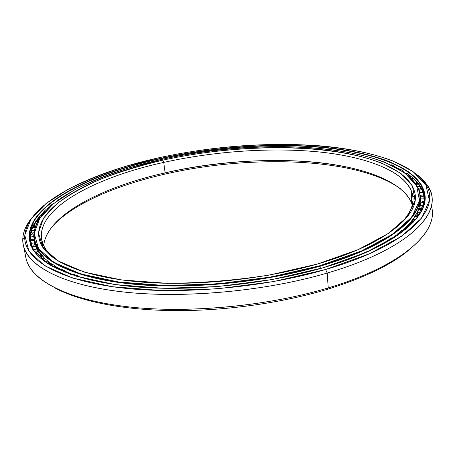 <?xml version="1.0" encoding="UTF-8"?>
<svg xmlns="http://www.w3.org/2000/svg" width="455" height="455" viewBox="0 0 455 455"><rect width="100%" height="100%" fill="white"/><g stroke="black" fill="none" stroke-linecap="round" stroke-linejoin="round"><path stroke-width="0.68" d="M47.815 261.682L49.982 263.627L47.815 261.682M56.568 268.461L56.858 268.643L56.568 268.461M405.223 229.456L406.201 228.421L405.223 229.456M410.888 222.717L412.867 219.697L410.888 222.717M412.884 219.486L410.655 222.836L412.884 219.486M406.224 228.188L404.961 229.508L406.224 228.188M57.762 269.03L56.488 268.234M50.209 263.661L47.752 261.471M161.696 159.398L129.396 167.793C108.955 174.333 90.528 181.773 74.114 190.116L53.593 203.641L39.767 218.275L34.227 233.489L38.527 248.515L53.883 262.387L80.802 273.95L118.658 282.003L165.404 285.524L217.547 283.88L270.617 277.061L319.933 265.697L361.463 250.967L392.494 234.291L411.798 217.098L419.487 200.587L416.604 185.657L404.694 172.877L385.459 162.549C331.496 141.738 239.387 142.369 161.696 159.398C257.405 137.637 382.837 142.66 414.585 182.483C433.37 205.307 402.652 241.969 319.933 265.697L320.127 266.135C402.982 242.35 433.706 205.597 414.875 182.722L407.145 174.771C412.384 178.969 416.075 183.587 418.213 188.626C429.133 211.268 395.833 244.415 320.127 266.135L320.303 268.569L320.127 266.135C262.251 282.947 186.288 289.915 129.777 283.835C73.141 277.721 40.131 260.448 34.864 241.599C32.567 232.698 34.972 223.854 42.082 215.073C36.77 221.682 34.057 228.37 33.949 235.144C33.698 255.283 62.949 274.9 120.404 282.72C177.683 290.523 258.895 283.96 320.127 266.135L319.933 265.697C258.798 283.476 177.734 290.034 120.547 282.259C63.182 274.473 33.96 254.914 34.188 234.825C34.972 203.271 94.731 174.055 161.696 159.398L162.844 160.166L163.726 162.407C94.549 177.535 33.681 209.34 42.105 241.645C44.266 249.403 50.88 256.563 61.937 263.132C53.952 258.446 48.298 253.401 44.977 247.998C25.315 214.1 89.919 178.388 163.726 162.407L162.844 160.166C88.225 176.256 22.557 212.144 42.15 246.348C52.427 263.257 87.661 277.721 141.585 282.077C195.44 286.394 264.253 279.364 317.431 264.019L269.406 275.048C234.808 280.405 200.672 283.158 167.002 283.3L121.439 279.927L84.448 272.141L58.041 260.931L42.855 247.44L38.453 232.795L43.686 217.939L57.068 203.612C69.433 194.501 84.471 186.146 102.182 178.542C120.99 171.45 141.215 165.324 162.844 160.166C239.12 143.41 329.687 142.853 382.274 163.339L400.974 173.486L412.452 186.015L415.068 200.627L407.356 216.739L388.337 233.495L357.96 249.71L317.431 264.019C384.441 244.887 418.668 216.097 415.193 194.615C411.65 170.773 372.292 155.292 323.391 149.894C273.882 144.662 215.323 148.637 162.844 160.166L163.726 162.407C215.613 150.946 273.574 147.039 322.487 152.311C370.802 157.743 409.54 173.23 412.85 196.918C413.942 206.024 409.079 215.721 398.256 226.004C411.553 213.15 415.887 201.349 411.246 190.6C401.828 169.328 362.703 156.014 315.724 151.617C268.245 147.403 213.23 151.469 163.726 162.407L165.137 172.855L164.738 174.185C250.017 154.427 357.493 157.248 400.872 189.058C357.493 157.248 250.017 154.427 164.738 174.185C115.325 185.481 70.929 204.591 51.324 227.648C70.929 204.591 115.325 185.481 164.738 174.185L165.137 172.855C214.39 161.747 269.184 157.777 316.475 162.361C363.266 167.121 402.226 181.084 411.616 203.123L412.947 207.747C412.179 203.709 410.455 199.893 407.782 196.298C376.348 157.049 256.688 151.441 165.137 172.855L163.726 162.407L165.137 172.855C102.221 187.028 46.689 215.022 43.68 245.666C46.689 215.022 102.221 187.028 165.137 172.855L164.738 174.185M411.536 200.28L413.987 205.063L411.536 200.28M411.576 221.522L411.877 220.669M34.677 240.917L35.388 244.272L38.811 251.592L44.806 258.577L37.89 250.096L35.791 245.541L34.677 240.917M47.61 260.999L52.08 264.264L47.61 260.999M55.959 266.675L61.362 269.576L55.965 266.687M66.276 271.857L72.658 274.428L66.282 271.868M78.544 276.492L85.921 278.727L78.55 276.504M92.701 280.507L94.139 280.854L92.701 280.507M38.692 251.405L36.059 246.252L34.699 241.008L36.099 246.354L38.823 251.609M417.525 211.586L414.164 217.558L417.525 211.586M412.89 219.356L409.437 223.547L412.89 219.356M406.372 226.732L401.93 230.748L406.378 226.721M397.829 234.052L392.369 237.959L397.835 234.035M387.262 241.281L380.784 245.086L387.262 241.281M374.704 248.333L371.388 250L374.704 248.333M91.785 280.297L93.389 280.689L92.712 280.525L92.445 279.905L91.739 280.32L92.445 279.905L86.569 278.397L92.445 279.905M44.8 258.582L39.983 253.264L44.8 258.582M47.917 262.017L49.669 263.599L47.917 262.017M405.763 229.183L406.167 228.751L405.763 229.183M411.201 222.569L412.844 220.049L411.201 222.569M42.19 255.938L42.133 256.245L42.19 255.938M412.742 196.048L413.185 196.583M42.508 243.743L42.014 246.132M411.343 193.91L412.622 195.303L411.343 193.91M413.47 196.31L415.278 198.704L413.47 196.31M420.01 198.374C420.574 204.494 418.589 210.932 414.067 217.7C418.589 210.932 420.574 204.494 420.01 198.374M412.895 219.344L409.432 223.547L412.895 219.344M387.268 241.264L380.767 245.08L387.268 241.264M374.71 248.316L370.7 250.324L374.71 248.316M33.107 227.113L34.318 225.225L33.107 227.113M37.168 221.386L38.504 219.793L37.168 221.386M38.487 219.589L37.958 220.209L38.487 219.589M34.296 225.026L32.868 227.278L34.296 225.026M416.018 182.131L417.263 183.291L416.018 182.131M420.414 186.647L421.193 187.608L420.414 186.647M420.767 186.908L420.375 186.431L420.767 186.908M417.519 183.359L415.995 181.932L417.519 183.359M410.888 177.848L410.45 177.535L410.888 177.848M32.197 217.416C26.1 224.713 22.955 232.13 22.75 239.671C22.289 261.142 52.939 282.305 114.142 290.83C175.141 299.345 262.114 292.286 327.208 273.046L325.598 269.508C261.301 288.385 175.545 295.369 115.28 287.111C54.816 278.847 24.365 258.167 24.689 237.095C25.742 203.584 89.1 172.98 159.17 157.697L125.517 166.399C104.172 173.184 84.869 180.914 67.602 189.599L45.881 203.704L31.037 219.031L24.78 235.03L28.819 250.921L44.527 265.669L72.567 278.033L112.362 286.713L161.775 290.557L217.063 288.868L273.37 281.622L325.598 269.508L369.392 253.805L401.862 236.088L421.779 217.894L429.384 200.507L425.874 184.855L412.975 171.524L392.523 160.803C335.454 139.281 239.99 140.089 159.17 157.697C212.121 146.334 264.435 142.284 316.1 145.543C365.359 149.229 408.209 161.406 424.071 182.108C443.75 205.899 412.384 244.369 325.598 269.508L327.208 273.046C265.777 291.16 184.611 298.673 124.408 292.076C64.07 285.45 29.222 266.84 23.711 246.752C21.231 236.862 24.058 227.079 32.197 217.416M23.711 246.752L26.282 259.486C31.924 280.263 66.731 299.6 126.757 306.687C186.635 313.74 267.233 306.334 328.22 287.907L327.208 273.046L328.22 287.907C271.436 305.026 197.447 312.83 139.15 307.91C80.768 302.945 42.196 286.701 30.127 267.841C27.527 263.786 25.975 259.663 25.469 255.465M54.685 287.81C78.812 300.931 120.939 309.883 172.087 310.6C223.246 311.231 280.894 303.28 326.969 289.431L328.22 287.907L326.969 289.431C280.894 303.28 223.246 311.231 172.087 310.6C120.939 309.883 78.812 300.931 54.685 287.81M421.751 188.592L420.448 186.942L421.751 188.592M416.934 183.223L416.052 182.404L416.934 183.223M424.89 200.917C424.896 195.058 422.991 189.621 419.18 184.599L414.533 179.441C421.37 185.805 424.822 192.96 424.89 200.917M413.646 178.627L410.177 175.749L413.658 178.627M402.789 170.87L403.21 171.103M399.518 169.061L395.071 166.843L399.518 169.061M43.896 211.814L40.654 215.187L43.896 211.814M30.041 242.157C29.12 233.972 31.89 225.885 38.362 217.899C31.867 225.902 29.103 234.012 30.064 242.225C29.103 234.012 31.867 225.902 38.362 217.888L31.503 229.718M46.916 209.021L50.676 205.865L46.916 209.021M159.17 157.697L160.296 158.459C82.247 175.215 12.268 212.877 32.851 249.317C43.606 267.091 80.586 282.396 137.507 287.014C194.348 291.581 267.102 284.074 323.039 267.785L272.13 279.558L217.28 286.616L163.413 288.282L115.206 284.585L76.281 276.191L48.742 264.19L33.181 249.84L29.023 234.336L34.95 218.696L49.339 203.675L70.514 189.832L96.938 177.535L127.252 167.025L160.296 158.459C239.722 141.107 333.686 140.379 389.361 161.582L409.261 172.126L421.717 185.213L424.936 200.541L417.286 217.536L397.642 235.28L365.814 252.525L323.039 267.785C393.279 247.548 428.65 217.325 424.959 194.882C421.097 169.618 379.396 153.415 328.169 147.773C276.276 142.313 215.204 146.453 160.296 158.459L160.405 158.732C215.243 146.737 276.242 142.608 328.061 148.074C379.208 153.716 420.835 169.925 424.663 195.172C425.999 205.25 420.363 216.023 407.754 227.494C423.07 213.315 428.132 200.348 422.945 188.592C412.713 165.916 370.808 151.953 321.065 147.374C270.753 142.984 212.781 147.272 160.405 158.732L160.296 158.459L160.405 158.732C87.201 174.618 21.493 208.202 30.24 242.879C32.595 251.501 40.182 259.424 52.99 266.658C43.526 261.386 36.929 255.67 33.209 249.522C12.615 213.122 82.457 175.476 160.405 158.732L160.535 159.66M414.317 179.236C418.316 182.944 421.211 186.942 423.008 191.237L424.879 200.996C424.839 192.926 421.319 185.668 414.317 179.236M46.899 209.021L50.67 205.853M30.263 234.223L29.831 238.266M30.843 231.749L31.128 231.14L30.843 231.749M33.431 226.92L34.347 225.498M37.424 221.369L38.527 220.061M410.717 248.498C393.251 263.877 365.337 277.522 326.969 289.431C365.337 277.522 393.251 263.877 410.717 248.498M432.239 211.393C434.878 235.269 398.842 266.84 328.22 287.907C404.381 265.191 439.439 230.668 431.351 206.115M417.309 174.896C423.377 179.577 427.632 184.77 430.066 190.474C441.651 214.436 407.271 249.721 327.208 273.046C415.085 247.423 446.486 208.208 426.392 184.019L417.309 174.896M36.98 253.242L36.32 251.882L35.996 251.962L36.32 251.882L36.98 253.242M33.704 246.957L33.221 245.649L33.704 246.957M32.277 240.558L32.248 239.228L32.277 240.558M32.601 234.109L32.993 232.778L32.601 234.109M34.569 227.676L34.881 226.408L35.348 226.351L34.881 226.408L34.569 227.676M38.265 220.612L38.601 220.044L38.265 220.612M415.267 183.246L415.779 183.177L416.399 184.332L415.779 183.177L415.267 183.246M419.271 188.916L419.607 188.882L420.028 190.105L419.607 188.882L419.271 188.916M421.728 194.973L422.075 196.253L421.728 194.973M422.519 201.372L422.422 202.748L422.519 201.372M421.535 208.077L420.96 209.545L421.535 208.077M418.691 215.033L418.179 215.027L417.588 216.586L418.179 215.027L418.691 215.033M413.419 222.006L412.622 222.842L413.419 222.006M48.446 263.974L48.093 263.741L48.446 263.974M48.031 263.712L51.967 264.298M42.19 259.333L41.223 257.945L40.649 258.11L41.223 257.945L42.19 259.333M33.801 250.449L32.407 247.236L32.618 248.515L32.407 247.236L35.672 246.536L36.895 249.01L37.549 251.763L36.895 249.01L35.672 246.536L32.407 247.236L33.653 249.818L36.895 249.01L33.653 249.818L33.801 250.449M31.731 246.246L30.678 240.843L31.731 246.246M30.946 239.648L30.496 237.032L30.724 234.382L30.496 237.032L30.946 239.648M31.89 233.051L31.543 230.566L32.447 227.921L31.543 230.566L31.89 233.051M34.455 226.505L34.205 224.122L35.729 221.505L34.205 224.122L34.455 226.505M38.527 220.072L38.356 217.763L40.461 215.192L38.356 217.763L38.527 220.072M43.936 212.832L43.879 211.535L46.518 209.027L43.879 211.535L43.936 212.832M50.676 206.109L50.67 205.472L53.787 203.044L50.67 205.472L50.676 206.109M58.593 199.819L62.153 197.271L58.593 199.819M420.619 201.832L420.517 198.767L420.619 201.832M326.269 266.835L333.754 264.526L326.269 266.835M344.094 261.056L351.214 258.463L344.094 261.056M360.292 254.88L360.383 254.43L366.389 251.763L367.06 251.979L366.389 251.763L360.383 254.43L360.889 254.629L360.383 254.43L360.292 254.88M374.687 248.43L374.829 247.685L380.079 244.909L381.125 245.171L380.079 244.909L374.829 247.685L375.676 247.947L374.829 247.685L374.687 248.43M387.177 241.838L387.353 240.695L391.818 237.851L393.308 238.136L391.818 237.851L387.353 240.695L388.615 241.002L387.353 240.695L387.177 241.838M397.676 235.252L397.897 233.569L401.549 230.696L403.534 230.969L401.549 230.696L397.897 233.569L399.626 233.887L397.897 233.569M406.156 228.854L406.406 226.397L409.25 223.53L411.724 223.763L409.25 223.53L406.406 226.397L408.647 226.698L406.406 226.397L406.156 228.854M412.691 222.182L412.901 219.264L414.937 216.444L417.883 216.603L414.937 216.444L412.901 219.264L415.614 219.515L412.901 219.264L412.691 222.182M417.286 215.135L417.4 212.257L418.657 209.505L422.03 209.562L418.657 209.505L417.4 212.257L420.591 212.422L417.4 212.257L417.286 215.135M419.954 208.316L420.483 202.782L423.81 202.725L423.895 204.585L423.81 202.725L420.483 202.782L419.971 205.444L423.304 205.495L423.81 202.725L423.304 205.495L419.971 205.444L419.954 208.316M420.773 201.764L420.5 196.332L420.517 198.767L420.5 196.332L423.753 196.173L420.5 196.332L420.704 198.88L423.992 198.818L423.753 196.173L423.992 198.818L420.704 198.88L420.773 201.764M419.783 194.291L419.686 192.613L418.816 190.201L421.967 189.945L418.816 190.201L419.686 192.613L422.9 192.454L421.967 189.945L422.9 192.454L419.686 192.613M34.955 245.552L34.392 242.788L31.162 243.476L34.392 242.788L34.955 245.552M32.811 249.676L32.715 249.09M33.875 233.927L33.676 236.469L34.159 239.267L33.676 236.469L30.496 237.032L33.676 236.469L33.875 233.927L30.724 234.382L33.875 233.927L33.96 234.285M34.392 242.657L33.898 240.268L34.392 242.788L33.898 240.268L30.678 240.843L33.898 240.268L34.392 242.657M39.284 252.667L41.263 255.062L42.014 257.826L41.263 255.062L38.277 255.92L41.263 255.062L39.284 252.667L36.059 253.469L39.284 252.667M44.806 258.577L47.565 260.863L48.423 263.667L47.565 260.863L45.068 261.693L47.565 260.863L44.806 258.577L42.059 259.373L44.806 258.577M52.291 264.19L55.846 266.334L56.585 268.513L55.846 266.334L53.821 267.102L55.846 266.334L52.291 264.19L50.016 264.952L52.291 264.19M61.761 269.423L66.106 271.39L66.657 272.869L66.106 271.39L64.582 272.056L66.106 271.39L61.761 269.423L59.98 270.105L61.761 269.423M73.204 274.189L78.328 275.94L78.726 276.936L78.328 275.94L77.248 276.492L78.328 275.94L73.204 274.189L71.896 274.763L73.204 274.189M101.778 281.969L108.353 283.203L108.523 283.573L108.353 283.203L107.949 283.482L108.353 283.203L101.778 281.969L101.232 282.293L101.778 281.969M118.687 284.824L125.984 285.933L118.687 284.824M137.131 286.9L144.912 287.532L137.131 286.9M34.472 230.139L31.543 230.566L34.472 230.139M35.132 227.614L32.447 227.921L35.132 227.614M36.576 223.854L34.205 224.122L36.576 223.854M37.85 221.335L35.729 221.505L37.85 221.335M40.182 217.615L38.356 217.763L40.182 217.615M42.048 215.118L40.461 215.192L42.048 215.118M45.164 211.473L43.879 211.535L45.164 211.473M47.553 209.01L46.518 209.027L47.741 208.828M51.421 205.455L50.67 205.472L51.421 205.455M54.327 203.049L53.787 203.044L54.327 203.049M58.883 199.614L58.598 199.608L58.883 199.614M385.578 162.6L381.722 161.081L385.578 162.6M390.896 164.909L391.334 164.801L390.896 164.909M394.349 166.593L394.991 166.456L391.334 164.801L394.991 166.456L394.349 166.593M399.029 169.163L399.945 168.97L399.029 169.163M395.105 166.979L394.991 166.456M401.998 171.012L403.153 170.807L399.945 168.97L403.153 170.807L401.998 171.012M405.974 173.838L407.435 173.577L405.974 173.838M403.363 171.927L403.153 170.807L403.363 171.927M408.436 175.846L410.148 175.596L407.435 173.577L410.148 175.596L408.436 175.846M411.684 178.917L413.68 178.622L411.684 178.917M410.473 177.7L410.148 175.596L410.473 177.7M413.595 181.067L415.859 180.811L413.68 178.622L415.859 180.811L413.595 181.067M415.995 184.377L418.566 184.087L415.995 184.377M416.143 183.16L415.859 180.811L416.143 183.16M417.309 186.675L420.147 186.442L418.566 184.087L420.147 186.442L417.309 186.675M420.363 188.888L420.147 186.442L420.363 188.888M423.048 195.03L422.9 192.454L423.048 195.03M424.054 201.548L423.992 198.818L424.054 201.548M423.298 206.519L423.304 205.495L423.298 206.519M86.569 278.397L85.676 278.852L86.569 278.397M161.076 159.534L160.996 158.926M411.616 203.123L411.246 190.6M412.85 196.918L415.193 194.615M33.949 235.144L34.188 234.825M36.229 246.695L34.864 241.599M414.585 182.483L414.875 182.722M42.15 246.348L44.977 247.998M22.75 239.671L24.689 237.095M422.945 188.592L423.008 191.237L419.203 184.628M422.968 189.542L423.793 190.958M424.663 195.172L424.959 194.882M32.851 249.317L33.209 249.522M30.644 244.898L30.769 245.552M424.071 182.108L426.392 184.019M39.119 252.053L36.32 251.882L35.126 252.303M42.116 255.858L41.934 257.53M38.703 251.433L38.51 251.877M34.324 239.313L32.14 239.25L29.871 240.354M32.697 232.823L34.279 232.789M35.558 226.34L32.237 227.847M31.105 230.878L31.85 233.062M38.584 220.061L35.939 221.488M42.946 213.998L41.109 215.164M404.831 172.98L406.798 173.691M410.512 177.865L413.481 178.656M415.25 183.251L418.64 183.894M420.318 186.214L420.318 188.342M418.412 189.126L419.607 188.882L422.195 189.445M424.094 194.473L423.747 195.212M419.925 195.502L421.87 194.962L424.327 195.462M422.456 201.377L424.509 201.701M418.56 208.999L421.262 208.083L422.655 208.214M416.558 213.571L417.178 215.164M415.034 216.227L418.958 215.061M413.14 222.148L409.659 223.57M405.479 229.417L402.482 230.827M395.167 236.936L393.239 238.124M69.723 274.007L71.953 274.74M57.683 269.041L60.947 269.735M44.425 258.224L40.603 258.127"/></g></svg>
